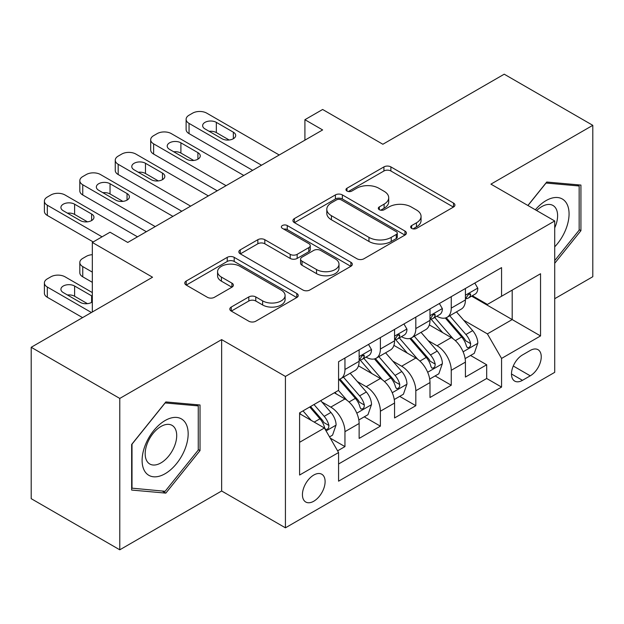 <?xml version="1.0" encoding="UTF-8"?>
<svg xmlns="http://www.w3.org/2000/svg" width="624" height="624" viewBox="0 0 624 624"><rect width="100%" height="100%" fill="white"/><g stroke="black" fill="none" stroke-linecap="round" stroke-linejoin="round"><path stroke-width="0.94" d="M411.661 228.392A3.44 1.989 0 0 0 416.536 228.392L453.484 207.059A4.922 2.839 0 0 0 454.927 205.046A4.922 2.839 0 0 0 453.484 203.042L390.881 166.897A4.922 2.839 0 0 0 383.932 166.897L346.975 188.23A3.44 1.989 0 0 0 345.969 189.634A3.44 1.989 0 0 0 346.975 191.045A3.44 1.989 0 0 0 351.842 191.045L356.624 188.284A15.74 9.087 0 0 1 378.885 188.284L384.103 191.295A15.74 9.087 0 0 1 388.713 197.722A15.74 9.087 0 0 1 384.103 204.142L379.322 206.903A3.44 1.989 0 0 0 378.308 208.315A3.44 1.989 0 0 0 379.322 209.719A3.44 1.989 0 0 0 384.189 209.719L388.97 206.957A15.74 9.087 0 0 1 411.232 206.957L416.45 209.968A15.74 9.087 0 0 1 421.06 216.395A15.74 9.087 0 0 1 416.45 222.823L411.661 225.576A3.44 1.989 0 0 0 410.654 226.988A3.44 1.989 0 0 0 411.661 228.392L411.661 225.576M313.771 501.228A16.037 9.259 120 0 0 324.246 487.094A16.037 9.259 120 0 0 321.789 474.248A16.037 9.259 120 0 0 313.771 475.043A16.037 9.259 120 0 0 303.295 489.169A16.037 9.259 120 0 0 305.752 502.016A16.037 9.259 120 0 0 313.771 501.228M231.247 307.055A4.922 2.839 0 0 0 229.804 309.059A4.922 2.839 0 0 0 231.247 311.072L248.812 321.212A4.922 2.839 0 0 0 255.77 321.212L296.806 297.515A4.922 2.839 0 0 0 298.249 295.503A4.922 2.839 0 0 0 296.806 293.498L234.203 257.353A4.922 2.839 0 0 0 227.245 257.353L186.209 281.05A4.922 2.839 0 0 0 184.766 283.054A4.922 2.839 0 0 0 186.209 285.067L207.425 297.313A4.922 2.839 0 0 0 214.383 297.313L231.941 287.173A4.922 2.839 0 0 0 233.384 285.168A4.922 2.839 0 0 0 231.941 283.156L221.426 277.087A13.159 7.597 0 0 1 217.565 271.713A13.159 7.597 0 0 1 225.693 264.693A13.159 7.597 0 0 1 240.029 266.339L281.245 290.137A13.159 7.597 0 0 1 285.098 295.503A13.159 7.597 0 0 1 276.978 302.523A13.159 7.597 0 0 1 262.634 300.877L255.77 296.915A4.922 2.839 0 0 0 248.812 296.915L231.247 307.055L231.247 311.072M554.713 298.701L592.8 276.713L592.8 125.33L504.223 74.194L382.863 144.253L322.631 109.481L304.91 119.707L322.631 129.932L127.756 242.447L110.035 232.222L92.321 242.447L92.321 312M119.777 398.432L119.777 549.806L221.645 490.994L221.645 339.612L119.777 398.432L31.2 347.287L152.552 277.22L92.321 242.447M221.645 339.612L285.425 376.436L554.713 220.966L554.713 372.349L285.425 527.818L285.425 376.436M592.8 125.33L490.932 184.142L554.713 220.966M356.975 258.765A4.922 2.839 0 0 0 363.932 258.765L404.968 235.069A4.922 2.839 0 0 0 406.411 233.056A4.922 2.839 0 0 0 404.968 231.052L342.365 194.906A4.922 2.839 0 0 0 335.408 194.906L294.372 218.603A4.922 2.839 0 0 0 292.929 220.607A4.922 2.839 0 0 0 294.372 222.62L356.975 258.765M283.748 229.133A3.44 1.989 0 0 1 287.243 229.624L287.243 225.529L350.891 262.275A4.922 2.839 0 0 1 352.326 264.28A4.922 2.839 0 0 1 350.891 266.292L309.847 289.988A4.922 2.839 0 0 1 302.89 289.988L240.287 253.843L240.287 249.826A4.922 2.839 0 0 0 238.852 251.831A4.922 2.839 0 0 0 240.287 253.843M240.287 249.826L257.852 239.686A4.922 2.839 0 0 1 264.81 239.686L290.199 254.342A4.922 2.839 0 0 0 297.157 254.342L308.802 247.619A4.922 2.839 0 0 0 310.245 245.606A4.922 2.839 0 0 0 308.802 243.602L282.376 228.337A3.44 1.989 0 0 1 281.362 226.933A3.44 1.989 0 0 1 283.491 225.1A3.44 1.989 0 0 1 287.243 225.529M119.777 549.806L31.2 498.67L31.2 347.287M337.6 450.848L344.955 446.605L330.244 438.118M321.883 401.989L330.782 407.121A20.046 11.575 60 0 1 344.955 431.668L359.128 423.485L359.128 438.422L380.383 426.145L364.26 416.84M357.318 381.529L366.21 386.669A20.046 11.575 60 0 1 380.383 411.216L394.555 403.034L394.555 417.963L415.818 405.694L399.695 396.38M392.746 361.078L401.645 366.21A20.046 11.575 60 0 1 415.818 390.757L429.991 382.574L429.991 397.511L451.246 385.234L451.246 370.305A20.046 11.575 -120 0 0 437.073 345.751L428.181 340.618M435.123 375.929L451.246 385.234M359.128 423.485A20.046 11.575 -120 0 0 344.955 398.939L334.324 392.8M394.555 403.034A20.046 11.575 -120 0 0 380.383 378.487L358.472 365.836M429.991 382.574A20.046 11.575 -120 0 0 415.818 358.028L393.908 345.376M530.26 350.462L522.467 354.962A15.53 8.97 120 0 0 512.32 368.651A15.53 8.97 120 0 0 514.699 381.092A15.53 8.97 120 0 0 522.467 380.328L530.26 375.827A15.53 8.97 120 0 0 540.407 362.138A15.53 8.97 120 0 0 538.028 349.69A15.53 8.97 120 0 0 530.26 350.462M299.598 442.307L324.402 427.986L338.575 452.54L338.575 481.174L501.563 387.075L501.563 358.433L487.391 333.887L463.609 320.159M338.575 452.54L299.598 475.036L299.598 412.854L338.575 390.351L338.575 361.709L501.563 267.61L501.563 296.252L540.54 273.749L540.54 335.938L501.563 358.433M366.023 357.1L366.21 357.209A20.046 11.575 60 0 0 376.233 358.199L390.406 350.017A20.046 11.575 -120 0 0 394.555 340.844L394.555 329.386M401.458 336.648L401.645 336.749A20.046 11.575 60 0 0 411.668 337.748L425.841 329.566A20.046 11.575 -120 0 0 429.991 320.385L429.991 308.927M338.575 463.991L486.681 378.487L486.681 364.775L465.418 377.052L465.418 362.123A20.046 11.575 -120 0 0 451.246 337.568L429.335 324.917M436.894 316.189L437.073 316.298A20.046 11.575 -120 0 0 447.096 317.288A20.046 11.575 -120 0 0 451.246 308.116L451.246 296.657M447.096 317.288L461.269 309.106A20.046 11.575 -120 0 0 465.418 299.933L465.418 288.475M344.955 358.028L344.955 369.486A20.046 11.575 60 0 1 340.798 378.659A20.046 11.575 60 0 1 338.575 379.47M340.798 378.659L354.97 370.477A20.046 11.575 -120 0 0 359.128 361.304L359.128 349.846M380.383 337.568L380.383 349.027A20.046 11.575 60 0 1 376.233 358.199M415.818 317.117L415.818 328.567A20.046 11.575 60 0 1 411.668 337.748M415.818 390.757L415.818 405.694M380.383 411.216L380.383 426.145M344.955 431.668L344.955 446.605M324.402 427.986L299.598 413.673M487.391 333.887L512.195 319.566L512.195 290.113L540.54 273.749M471.611 296.143L540.54 335.938M472.321 295.729L487.391 304.434L501.563 296.252M221.645 490.994L285.425 527.818M304.91 119.707L304.91 140.166M470.558 355.469L486.681 364.775M486.681 378.487L501.563 387.075M554.713 263.289L580.928 230.669L580.928 185.078L546.741 182.029L527.888 205.483M131.648 490.058L165.844 493.116L200.031 450.583L200.031 404.992L165.844 401.934L131.648 444.467L131.648 490.058M579.158 229.648L580.928 230.669M198.26 449.553L200.031 450.583M162.232 491.026L165.844 493.116M413.041 228.875L416.45 226.91A15.74 9.087 0 0 0 421.06 220.483L421.06 216.395M388.713 197.722L388.713 201.809A15.74 9.087 0 0 1 384.103 208.237L380.695 210.202M453.422 207.098L390.881 170.992A4.922 2.839 0 0 0 383.932 170.992L348.348 191.529M404.906 235.108L342.365 199.001A4.922 2.839 0 0 0 335.408 199.001L294.434 222.659M396.271 234.468A3.44 1.989 0 0 0 397.285 233.056A3.44 1.989 0 0 0 396.271 231.652L341.32 199.93A3.44 1.989 0 0 0 336.453 199.93L331.414 202.839A15.74 9.087 0 0 0 326.804 209.266A15.74 9.087 0 0 0 331.414 215.693L368.971 237.377A15.74 9.087 0 0 0 391.232 237.377L396.271 234.468L396.271 238.555A3.44 1.989 0 0 0 397.285 237.151L397.285 233.056M326.804 209.266L326.804 213.353A15.74 9.087 0 0 0 331.414 219.781L331.414 215.693M396.271 238.555L391.232 241.465A15.74 9.087 0 0 1 368.971 241.465L331.414 219.781M240.357 253.882L257.852 243.773L257.852 239.686M310.245 245.606L310.245 249.701A4.922 2.839 0 0 1 308.802 251.706L297.157 258.437A4.922 2.839 0 0 1 290.199 258.437L264.81 243.773A4.922 2.839 0 0 0 257.852 243.773M287.243 229.624L350.821 266.331M316.54 269.552A13.159 7.597 0 0 0 330.884 271.198A13.159 7.597 0 0 0 339.004 264.186A13.159 7.597 0 0 0 335.15 258.812L320.627 250.427A4.922 2.839 0 0 0 313.677 250.427L302.024 257.158A4.922 2.839 0 0 0 300.581 259.163A4.922 2.839 0 0 0 302.024 261.167L316.54 269.552L316.54 273.647A13.159 7.597 0 0 0 330.884 275.293A13.159 7.597 0 0 0 339.004 268.273L339.004 264.186M300.581 259.163L300.581 263.258A4.922 2.839 0 0 0 302.024 265.262L302.024 261.167M316.54 273.647L302.024 265.262M285.098 295.503L285.098 299.598A13.159 7.597 0 0 1 276.978 306.618A13.159 7.597 0 0 1 262.634 304.972L255.77 301.002A4.922 2.839 0 0 0 248.812 301.002L231.317 311.103M217.565 271.713L217.565 275.8A13.159 7.597 0 0 0 221.426 281.174L221.426 277.087M231.878 287.212L221.426 281.174M296.743 297.554L234.203 261.448A4.922 2.839 0 0 0 227.245 261.448L186.272 285.106M465.122 358.613L474.279 353.324L477.82 343.091A13.276 7.667 -120 0 0 472.649 330.626L456.464 311.883M453.219 338.863L434.717 317.444M442.689 332.631L431.948 320.198A31.816 18.369 -120 0 0 430.966 319.09M445.294 318.006L461.666 336.968A13.276 7.667 60 0 1 466.401 346.117L467.368 347.685L469.162 347.435L470.363 345.977L470.652 343.66A13.276 7.667 -120 0 0 465.917 334.511L449.732 315.767M446.254 317.702L463.85 338.068A6.763 3.908 60 0 1 465.551 340.72L470.652 343.66M261.511 165.22L189.049 123.388A10.023 5.788 -0 0 1 186.116 119.301A10.023 5.788 -0 0 1 189.049 115.206L192.59 113.162A10.023 5.788 -0 0 1 206.77 113.162L279.224 154.994M186.116 119.301L186.116 129.527A10.023 5.788 180 0 0 189.049 133.622L252.65 170.336M474.809 283.054L477.82 288.272A13.276 7.667 60 0 1 475.075 294.146L468.343 298.03A13.276 7.667 -120 0 0 470.652 294.973L470.371 293.795L468.71 294.122L466.401 297.43A13.276 7.667 60 0 1 465.418 299.317M204.992 128.911A8.018 4.625 180 0 1 202.644 125.642A8.018 4.625 180 0 1 207.597 121.36A8.018 4.625 180 0 1 216.333 122.366L233.337 132.187A8.018 4.625 180 0 1 235.693 135.463A8.018 4.625 180 0 1 230.74 139.737A8.018 4.625 180 0 1 222.004 138.731L204.992 128.911M465.863 298.654L465.917 298.654A13.276 7.667 -120 0 0 468.343 298.03M209.165 131.321A8.018 4.625 180 0 1 216.333 132.592L229.172 140.01M554.713 246.831A32.573 18.806 120 0 0 568.636 209.048A32.573 18.806 120 0 0 546.031 200.616A32.573 18.806 120 0 0 535.361 209.797M554.713 227.861A22.3 12.878 120 0 0 552.989 205.475A22.3 12.878 120 0 0 541.835 206.583A22.3 12.878 120 0 0 536.679 210.561M527.959 205.522L546.031 183.035L579.158 185.991L579.158 230.17L554.713 260.582M576.966 184.727L579.158 185.991M185.078 448.898A32.573 18.806 120 0 0 176.647 417.433A32.573 18.806 120 0 0 145.189 445.333A32.573 18.806 120 0 0 153.621 476.798A32.573 18.806 120 0 0 185.078 448.898M174.595 445.91A22.3 12.878 120 0 0 172.091 425.381A22.3 12.878 120 0 0 147.287 443.477A22.3 12.878 120 0 0 149.791 464.006A22.3 12.878 120 0 0 174.595 445.91M132.007 488.327L132.007 444.155L165.134 402.94L198.26 405.904L198.26 450.076L165.134 491.291L131.648 488.124M196.069 404.633L198.26 405.904M429.694 379.064L438.844 373.776L442.393 363.55A13.276 7.667 -120 0 0 437.221 351.086L421.028 332.342M417.784 359.323L399.282 337.904M407.254 353.083L396.521 340.649A31.816 18.369 -120 0 0 395.53 339.542M409.859 338.465L426.231 357.427A13.276 7.667 60 0 1 430.966 366.569L431.933 368.144L433.727 367.895L434.928 366.436L435.217 364.12A13.276 7.667 -120 0 0 430.482 354.97L414.297 336.227M410.826 338.153L428.415 358.527A6.763 3.908 60 0 1 430.123 361.171L435.217 364.12M394.259 399.524L403.416 394.235L406.957 384.01A13.276 7.667 -120 0 0 401.786 371.537L385.593 352.794M382.356 379.782L363.854 358.355M371.826 373.542L361.085 361.109A31.816 18.369 -120 0 0 360.103 360.001M374.423 358.925L390.803 377.879A13.276 7.667 60 0 1 395.538 387.028L396.505 388.604L398.299 388.346L399.5 386.888L399.789 384.571A13.276 7.667 -120 0 0 395.054 375.422L378.862 356.678M375.391 358.613L392.987 378.986A6.763 3.908 60 0 1 394.688 381.631L399.789 384.571M358.823 419.975L367.981 414.695L371.522 404.461A13.276 7.667 -120 0 0 366.35 391.997L350.165 373.253M346.921 400.234L338.442 390.421M92.321 272.111L82.75 266.588L82.75 276.814A10.023 5.788 180 0 1 79.817 272.727L79.817 262.493A10.023 5.788 -0 0 0 82.75 266.588M92.321 282.337L82.75 276.814M336.391 394.001L335.018 392.402M338.996 379.376L355.368 398.338A13.276 7.667 60 0 1 360.103 407.488L361.07 409.055L362.864 408.806L364.065 407.347L364.354 405.031A13.276 7.667 -120 0 0 359.619 395.881L343.434 377.138M339.955 379.072L357.552 399.438A6.763 3.908 60 0 1 359.26 402.082L364.354 405.031M92.321 254.693A10.023 5.788 -0 0 0 86.299 256.355L82.75 258.406A10.023 5.788 -0 0 0 79.817 262.493M329.542 436.886L332.553 435.146L336.094 424.921A13.276 7.667 -120 0 0 330.923 412.448L320.728 400.655M91.432 312.515L47.323 287.04A10.023 5.788 -0 0 1 44.39 282.953A10.023 5.788 -0 0 1 47.323 278.858L50.864 276.814A10.023 5.788 -0 0 1 65.036 276.814L92.321 292.57M311.212 420.373L303.014 410.881M82.579 317.624L47.323 297.274A10.023 5.788 180 0 1 44.39 293.179L44.39 282.953M300.963 414.453L299.598 412.877M87.438 303.662L74.607 296.252A8.018 4.625 -0 0 0 67.439 294.973M309.746 406.996L319.94 418.79A13.276 7.667 60 0 1 324.675 427.939L325.634 429.515L327.428 429.265L328.63 427.807L328.926 425.482A13.276 7.667 -120 0 0 324.191 416.341L313.997 404.539M310.565 406.52L322.124 419.897A6.763 3.908 60 0 1 323.825 422.542L328.926 425.482M92.321 296.306A8.018 4.625 -0 0 0 91.611 295.838L74.607 286.018A8.018 4.625 -0 0 0 65.871 285.02A8.018 4.625 -0 0 0 60.918 289.294A8.018 4.625 -0 0 0 63.266 292.57L80.27 302.383A8.018 4.625 -0 0 0 92.321 301.915M226.075 185.679L153.621 143.848A10.023 5.788 -0 0 1 150.68 139.753A10.023 5.788 -0 0 1 153.621 135.665L157.162 133.622A10.023 5.788 -0 0 1 171.335 133.622L243.789 175.453M150.68 139.753L150.68 149.986A10.023 5.788 180 0 0 153.621 154.073L217.222 190.796M439.382 303.514L442.393 308.724A13.276 7.667 60 0 1 439.639 314.597L432.908 318.49A13.276 7.667 -120 0 0 435.217 315.432L434.944 314.254L433.282 314.582L430.966 317.881A13.276 7.667 60 0 1 429.991 319.777M169.564 149.37A8.018 4.625 180 0 1 167.216 146.094A8.018 4.625 180 0 1 172.162 141.82A8.018 4.625 180 0 1 180.898 142.826L197.909 152.646A8.018 4.625 180 0 1 200.257 155.914A8.018 4.625 180 0 1 195.304 160.189A8.018 4.625 180 0 1 186.568 159.19L169.564 149.37M430.435 319.114L430.482 319.106A13.276 7.667 -120 0 0 432.908 318.49M173.737 151.78A8.018 4.625 180 0 1 180.898 153.052L193.736 160.462M190.648 206.138L118.186 164.299A10.023 5.788 -0 0 1 115.253 160.212A10.023 5.788 -0 0 1 118.186 156.117L121.727 154.073A10.023 5.788 -0 0 1 135.899 154.073L208.361 195.905M115.253 160.212L115.253 170.438A10.023 5.788 180 0 0 118.186 174.533L181.787 211.247M403.946 323.965L406.957 329.183A13.276 7.667 60 0 1 404.212 335.057L397.472 338.941A13.276 7.667 -120 0 0 399.789 335.884L399.508 334.706L397.847 335.041L395.538 338.341A13.276 7.667 60 0 1 394.555 340.228M134.129 169.829A8.018 4.625 180 0 1 131.781 166.553A8.018 4.625 180 0 1 136.734 162.279A8.018 4.625 180 0 1 145.47 163.277L162.474 173.098A8.018 4.625 180 0 1 164.822 176.374A8.018 4.625 180 0 1 159.877 180.648A8.018 4.625 180 0 1 151.141 179.642L134.129 169.829M395 339.565L395.054 339.565A13.276 7.667 -120 0 0 397.472 338.941M138.302 172.232A8.018 4.625 180 0 1 145.47 173.511L158.309 180.921M155.212 226.59L82.75 184.759A10.023 5.788 -0 0 1 79.817 180.671A10.023 5.788 -0 0 1 82.75 176.576L86.299 174.533A10.023 5.788 -0 0 1 100.472 174.533L172.926 216.364M79.817 180.671L79.817 190.897A10.023 5.788 180 0 0 82.75 194.984L146.351 231.707M368.511 344.425L371.522 349.635A13.276 7.667 60 0 1 368.776 355.516L362.045 359.401A13.276 7.667 -120 0 0 364.354 356.343L364.073 355.165L362.419 355.493L360.103 358.8A13.276 7.667 60 0 1 359.128 360.688M98.701 190.281A8.018 4.625 180 0 1 96.353 187.013A8.018 4.625 180 0 1 101.299 182.731A8.018 4.625 180 0 1 110.035 183.737L127.046 193.557A8.018 4.625 180 0 1 129.394 196.825A8.018 4.625 180 0 1 124.441 201.107A8.018 4.625 180 0 1 115.705 200.101L98.701 190.281M359.564 360.025L359.619 360.025A13.276 7.667 -120 0 0 362.045 359.401M102.866 192.691A8.018 4.625 180 0 1 110.035 193.963L122.873 201.373M102.063 236.824L47.323 205.218A10.023 5.788 -0 0 1 44.39 201.123A10.023 5.788 -0 0 1 47.323 197.036L50.864 194.984A10.023 5.788 -0 0 1 65.036 194.984L137.498 236.824M44.39 201.123L44.39 211.357A10.023 5.788 180 0 0 47.323 215.444L93.202 241.933M63.266 210.74A8.018 4.625 180 0 1 60.918 207.464A8.018 4.625 180 0 1 65.871 203.19A8.018 4.625 180 0 1 74.607 204.196L91.611 214.009A8.018 4.625 180 0 1 93.959 217.285A8.018 4.625 180 0 1 89.014 221.559A8.018 4.625 180 0 1 80.27 220.561L63.266 210.74M67.439 213.151A8.018 4.625 180 0 1 74.607 214.422L87.438 221.832M330.782 407.121L344.955 398.939M366.21 386.669L380.383 378.487M401.645 366.21L415.818 358.028M437.073 345.751L451.246 337.568M451.246 308.116L465.418 299.933M344.955 369.486L359.128 361.304M380.383 349.027L394.555 340.844M415.818 328.567L429.991 320.385M451.246 370.305L465.418 362.123M513.271 366.015L530.26 375.827M511.485 373.987L522.467 380.328M416.45 226.91L416.45 222.823M379.322 209.719L379.322 206.903M384.103 208.237L384.103 204.142M346.975 191.045L346.975 188.23M383.932 170.992L383.932 166.897M390.881 170.992L390.881 166.897M453.484 207.059L453.484 203.042M294.372 222.62L294.372 218.603M335.408 199.001L335.408 194.906M342.365 199.001L342.365 194.906M404.968 235.069L404.968 231.052M368.971 241.465L368.971 237.377M391.232 241.465L391.232 237.377M264.81 243.773L264.81 239.686M290.199 258.437L290.199 254.342M297.157 258.437L297.157 254.342M308.802 251.706L308.802 247.619M350.891 266.292L350.891 262.275M248.812 301.002L248.812 296.915M255.77 301.002L255.77 296.915M262.634 304.972L262.634 300.877M231.941 287.173L231.941 283.156M186.209 285.067L186.209 281.05M227.245 261.448L227.245 257.353M234.203 261.448L234.203 257.353M296.806 297.515L296.806 293.498M463.102 351.803L477.734 343.348M465.917 334.511L472.649 330.626M455.333 340.626L461.666 336.968M189.049 133.622L189.049 123.388M477.734 288.116L465.418 295.222M216.333 122.366L216.333 132.592M233.337 132.187L233.337 138.731M468.936 293.982L470.652 294.973M427.666 372.255L442.299 363.808M430.482 354.97L437.221 351.086M419.897 361.078L426.231 357.427M392.231 392.714L406.871 384.267M395.054 375.422L401.786 371.537M384.47 381.537L390.803 377.879M356.803 413.166L371.436 404.719M359.619 395.881L366.35 391.997M349.034 401.996L355.368 398.338M47.323 287.04L47.323 297.274M326.087 430.903L336.008 425.178M324.191 416.341L330.923 412.448M314.207 422.105L319.94 418.79M74.607 296.252L74.607 286.018M91.611 302.383L91.611 295.838M153.621 154.073L153.621 143.848M442.299 308.576L429.991 315.682M180.898 142.826L180.898 153.052M197.909 152.646L197.909 159.19M433.508 314.441L435.217 315.432M118.186 174.533L118.186 164.299M406.871 329.027L394.555 336.141M145.47 163.277L145.47 173.511M162.474 173.098L162.474 179.642M398.073 334.893L399.789 335.884M82.75 194.984L82.75 184.759M371.436 349.487L359.128 356.593M110.035 183.737L110.035 193.963M127.046 193.557L127.046 200.101M362.638 355.352L364.354 356.343M47.323 215.444L47.323 205.218M74.607 204.196L74.607 214.422M91.611 214.009L91.611 220.561"/></g></svg>
